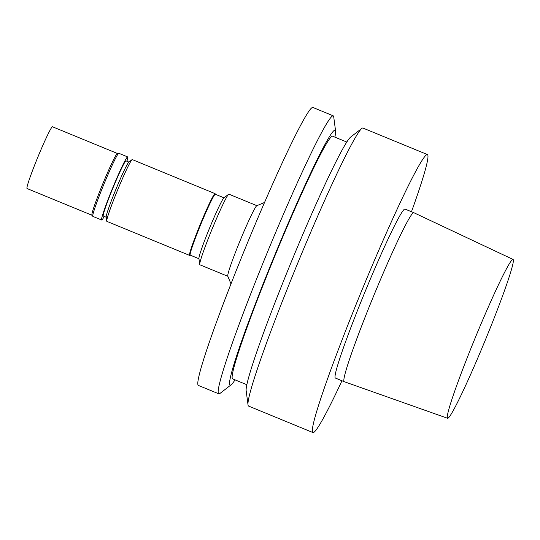 <?xml version="1.0" encoding="UTF-8"?>
<svg xmlns="http://www.w3.org/2000/svg" width="540" height="540" viewBox="0 0 540 540"><rect width="100%" height="100%" fill="white"/><g stroke="black" fill="none" stroke-linecap="round" stroke-linejoin="round"><path stroke-width="0.81" d="M227.84 276.291L199.861 264.782A38.178 2.261 -67.6 0 1 199.787 264.715A38.178 2.261 -67.6 0 1 199.719 264.506L198.936 258.538A32.927 1.951 -67.6 0 1 209.776 227.583A32.927 1.951 -67.6 0 1 223.857 197.957L228.609 194.272A38.178 2.261 -67.6 0 1 228.899 194.171L256.878 205.679M199.719 264.506A38.178 2.261 -67.6 0 1 212.288 228.616A38.178 2.261 -67.6 0 1 228.609 194.272M198.963 258.734L190.249 255.15A32.927 1.951 -67.6 0 1 190.181 255.096A32.927 1.951 -67.6 0 1 201.231 223.324A32.927 1.951 -67.6 0 1 215.298 194.251L224.012 197.836M190.303 255.177L189.756 255.4A33.406 1.978 -67.6 0 1 189.628 255.413A33.406 1.978 -67.6 0 1 189.56 255.353A33.406 1.978 -67.6 0 1 200.765 223.121A33.406 1.978 -67.6 0 1 215.035 193.631A33.406 1.978 -67.6 0 1 215.123 193.725L215.352 194.272M189.628 255.413L106.859 221.373A33.406 1.978 -67.6 0 1 106.799 221.312A33.406 1.978 -67.6 0 1 106.738 221.13A33.406 1.978 -67.6 0 1 117.733 189.722A33.406 1.978 -67.6 0 1 132.017 159.671A33.406 1.978 -67.6 0 1 132.273 159.584L215.035 193.631M106.738 221.13L106.205 217.06A29.822 1.769 -67.6 0 1 116.026 189.02A29.822 1.769 -67.6 0 1 128.776 162.189L132.017 159.671M106.231 217.242L103.322 216.047A29.822 1.769 -67.6 0 1 103.261 215.993A29.822 1.769 -67.6 0 1 113.265 187.211A29.822 1.769 -67.6 0 1 126.009 160.88L128.918 162.074M104.227 216.419A34.121 2.025 -67.6 0 1 101.682 220.016A34.121 2.025 -67.6 0 1 101.621 219.956A34.121 2.025 -67.6 0 1 113.063 187.029A34.121 2.025 -67.6 0 1 127.642 156.911A34.121 2.025 -67.6 0 1 126.92 161.251M101.682 220.016L92.873 216.392A34.121 2.025 -67.6 0 1 92.819 216.344A34.121 2.025 -67.6 0 1 104.031 183.951A34.121 2.025 -67.6 0 1 118.76 153.272A34.121 2.025 -67.6 0 1 118.834 153.286L127.642 156.911M92.819 216.344A34.121 2.025 -67.6 0 1 92.806 216.331L91.949 215.217A33.406 1.978 -67.6 0 1 91.935 215.204A33.406 1.978 -67.6 0 1 102.924 183.499A33.406 1.978 -67.6 0 1 117.342 153.468L118.76 153.272M91.969 215.244L27.068 188.548A33.406 1.978 -67.6 0 1 27 188.494A33.406 1.978 -67.6 0 1 38.205 156.256A33.406 1.978 -67.6 0 1 52.474 126.765L117.383 153.461M231.005 283.925L227.799 276.203A38.178 2.261 -67.6 0 1 240.327 240.145A38.178 2.261 -67.6 0 1 256.79 205.713L264.506 202.48M447.471 418.142A85.894 5.096 -67.6 0 1 476.334 335.138A85.894 5.096 -67.6 0 1 513 259.423A85.894 5.096 -67.6 0 1 485.021 340.794A85.894 5.096 -67.6 0 1 447.653 418.298A85.894 5.096 -67.6 0 1 447.471 418.142M447.653 418.298L344.243 381.699A91.382 5.42 -67.6 0 1 344.23 381.692A91.382 5.42 -67.6 0 1 344.048 381.53A91.382 5.42 -67.6 0 1 374.706 293.348A91.382 5.42 -67.6 0 1 413.748 212.666A91.382 5.42 -67.6 0 1 413.762 212.672L513 259.423M344.23 381.692L335.414 378.068A91.382 5.42 -67.6 0 1 335.239 377.906A91.382 5.42 -67.6 0 1 365.897 289.724A91.382 5.42 -67.6 0 1 404.939 209.041L413.748 212.666M341.962 380.761A150.316 8.917 -67.6 0 1 312.998 432.574A150.316 8.917 -67.6 0 1 312.707 432.304A150.316 8.917 -67.6 0 1 363.13 287.253A150.316 8.917 -67.6 0 1 427.356 154.541A150.316 8.917 -67.6 0 1 411.487 211.734M312.998 432.574L248.582 406.073A150.316 8.917 -67.6 0 1 248.285 405.81A150.316 8.917 -67.6 0 1 248.036 404.987A150.316 8.917 -67.6 0 1 297.513 263.668A150.316 8.917 -67.6 0 1 361.787 128.432A150.316 8.917 -67.6 0 1 362.934 128.048L427.356 154.541M248.036 404.987L246.186 390.872A137.896 8.181 -67.6 0 1 291.58 261.225A137.896 8.181 -67.6 0 1 350.534 137.167L361.787 128.432M246.901 384.743L232.706 378.905A131.227 7.783 -67.6 0 1 232.443 378.675A131.227 7.783 -67.6 0 1 276.466 252.038A131.227 7.783 -67.6 0 1 332.539 136.181L346.734 142.02M235.028 379.863A137.896 8.181 -67.6 0 1 231.221 384.716A137.896 8.181 -67.6 0 1 229.898 384.831A137.896 8.181 -67.6 0 1 278.876 245.207A137.896 8.181 -67.6 0 1 335.576 131.011A137.896 8.181 -67.6 0 1 334.861 137.133M231.221 384.716L219.976 393.444A150.316 8.917 -67.6 0 1 218.822 393.836A150.316 8.917 -67.6 0 1 218.531 393.572A150.316 8.917 -67.6 0 1 268.954 248.522A150.316 8.917 -67.6 0 1 333.18 115.803A150.316 8.917 -67.6 0 1 333.727 116.89L335.576 131.011M218.822 393.836L198.457 385.459A150.316 8.917 -67.6 0 1 198.167 385.195A150.316 8.917 -67.6 0 1 248.589 240.145A150.316 8.917 -67.6 0 1 312.815 107.426L333.18 115.803"/></g></svg>
